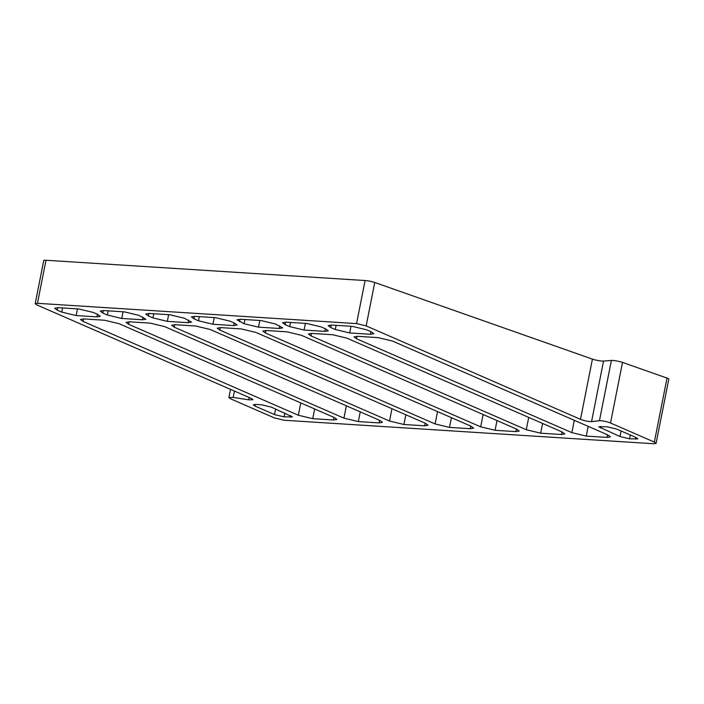 <?xml version="1.0" encoding="UTF-8"?>
<svg xmlns="http://www.w3.org/2000/svg" width="704" height="704" viewBox="0 0 704 704"><rect width="100%" height="100%" fill="white"/><g stroke="black" fill="none" stroke-linecap="round" stroke-linejoin="round"><path stroke-width="1.06" d="M656.075 443.379L654.35 442.094L667.022 378.083A6.978 0.968 11.2 0 1 668.8 379.122L656.075 443.379L653.814 443.749L284.064 420.244L274.472 417.947L230.639 398.834L228.906 397.558L230.534 389.365M258.5 327.149L279.268 328.469L282.656 327.906L275.528 324.016L261.14 320.566L240.372 319.246L236.975 319.81L244.103 323.708L258.5 327.149L259.82 320.487M266.2 330.51L262.812 331.074L265.408 332.992L480.682 426.835L495.079 430.285L515.847 431.605L519.235 431.042L516.648 429.123L301.365 335.28L286.968 331.83L266.2 330.51M304.084 330.053L324.852 331.373L328.24 330.81L325.653 328.891L321.121 326.911L306.724 323.47L285.956 322.15L282.568 322.714L285.155 324.632L289.687 326.603L304.084 330.053L305.404 323.382M175.032 324.711L171.644 325.274L174.231 327.193L389.514 421.045L403.911 424.486L424.679 425.806L428.067 425.242L425.471 423.324L210.197 329.481L195.8 326.031L175.032 324.711M271.225 407.097L261.624 404.8L255.543 404.413L253.282 404.791L255.015 406.067L274.525 414.577L284.117 416.874L292.459 416.882L271.225 407.097M83.864 318.921L80.467 319.484L83.063 321.402L298.346 415.246L312.734 418.686L333.502 420.006L336.899 419.452L334.303 417.534L119.02 323.682L104.632 320.241L83.864 318.921M167.323 321.358L188.091 322.678L191.488 322.115L184.36 318.217L169.963 314.776L149.195 313.456L145.807 314.019L148.403 315.938L152.935 317.909L167.323 321.358L168.643 314.688M356.558 323.602L365.086 280.535A6.978 0.968 11.2 0 1 374.748 282.48L366.159 325.899L356.558 323.602L37.462 303.31L35.2 303.688L36.925 304.964L251.266 398.402L252.991 399.678L248.723 399.828L233.174 397.417L228.906 397.558M366.159 325.899L580.492 419.329C584.619 420.878 588.306 421.643 591.554 421.617L599.456 420.702C602.703 420.675 606.39 421.441 610.518 422.99L654.35 442.094M129.448 321.816L126.06 322.379L128.647 324.298L343.93 418.141L358.327 421.59L379.086 422.91L382.483 422.347L379.887 420.429L164.613 326.586L150.216 323.136L129.448 321.816M121.739 318.454L142.507 319.774L145.895 319.211L138.776 315.322L124.379 311.872L103.611 310.552L100.223 311.115L102.81 313.034L107.342 315.014L121.739 318.454L123.059 311.793M220.616 327.615L217.228 328.178L219.815 330.097L435.098 423.94L449.495 427.39L470.263 428.71L473.651 428.146L471.064 426.228L255.781 332.376L241.384 328.935L220.616 327.615M212.916 324.254L233.675 325.574L237.072 325.01L234.476 323.092L229.944 321.121L215.547 317.671L194.788 316.351L191.391 316.914L193.987 318.833L198.519 320.804L212.916 324.254L214.236 317.592M357.377 336.31L353.98 336.873L356.576 338.791L571.85 432.634L586.247 436.084L607.015 437.404L610.412 436.841L607.816 434.922L392.533 341.07L378.136 337.63L357.377 336.31M349.668 332.948L370.436 334.268L373.824 333.705L371.237 331.786L366.705 329.815L352.308 326.366L331.54 325.046L328.152 325.609L330.739 327.527L335.271 329.498L349.668 332.948L350.988 326.286M76.155 315.559L96.923 316.879L100.311 316.316L97.724 314.398L93.192 312.426L78.795 308.977L58.027 307.657L54.639 308.22L57.226 310.138L61.758 312.11L76.155 315.559L77.475 308.889M311.784 333.406L308.396 333.969L310.992 335.887L526.266 429.739L540.663 433.18L561.431 434.5L564.819 433.937L562.232 432.018L346.949 338.175L332.552 334.726L311.784 333.406M607.059 426.765L598.717 426.756L619.96 436.533L629.561 438.83L637.894 438.847L636.17 437.562L616.66 429.062L607.059 426.765M35.2 303.688L43.745 260.515A6.978 0.968 11.2 0 1 45.989 260.251L37.462 303.31M365.086 280.535L45.989 260.251M374.748 282.48L592.416 359.119A6.978 0.968 -168.8 0 0 603.539 361.073L611.389 360.457A6.978 0.968 11.2 0 1 622.512 362.41L667.022 378.083M96.923 316.879L97.442 314.274M142.507 319.774L143.026 317.17M188.091 322.678L188.61 320.074M233.675 325.574L234.194 322.969M279.268 328.469L279.778 325.873M324.852 331.373L325.362 328.768M610.518 422.99L622.512 362.41M248.723 399.828L249.19 397.496M580.492 419.329L592.416 359.119M591.554 421.617L603.539 361.073M370.436 334.268L370.955 331.663M619.96 436.533L621.06 430.98M600.45 428.032L600.776 426.369M255.015 406.067L255.341 404.404M274.525 414.577L275.625 409.015M599.456 420.702L611.389 360.457M233.174 397.417L234.432 391.063M290.198 417.261L290.541 415.518M284.117 416.874L284.874 413.054M635.633 439.217L635.976 437.483M629.561 438.83L630.309 435.01M330.739 327.527L331.232 325.028M335.271 329.498L336.098 325.336M356.576 338.791L357.069 336.292M571.85 432.634L574.297 420.306M586.247 436.084L588.174 426.36M607.015 437.404L607.534 434.799M148.403 315.938L148.896 313.438M152.935 317.909L153.754 313.746M128.647 324.298L129.14 321.798M343.93 418.141L346.368 405.812M358.327 421.59L360.246 411.866M379.086 422.91L379.606 420.306M102.81 313.034L103.312 310.534M107.342 315.014L108.17 310.842M83.063 321.402L83.556 318.903M298.346 415.246L300.784 402.917M312.734 418.686L314.662 408.971M333.502 420.006L334.022 417.41M219.815 330.097L220.317 327.598M435.098 423.94L437.536 411.611M449.495 427.39L451.422 417.666M470.263 428.71L470.774 426.105M193.987 318.833L194.48 316.334M198.519 320.804L199.338 316.642M174.231 327.193L174.724 324.694M389.514 421.045L391.952 408.716M403.911 424.486L405.83 414.762M424.679 425.806L425.19 423.201M285.155 324.632L285.648 322.133M289.687 326.603L290.514 322.441M57.226 310.138L57.719 307.639M61.758 312.11L62.586 307.947M265.408 332.992L265.901 330.493M480.682 426.835L483.129 414.506M495.079 430.285L497.006 420.561M515.847 431.605L516.358 429M239.571 321.728L240.064 319.229M244.103 323.708L244.93 319.537M310.992 335.887L311.485 333.388M526.266 429.739L528.713 417.41M540.663 433.18L542.59 423.456M561.431 434.5L561.95 431.895"/></g></svg>
